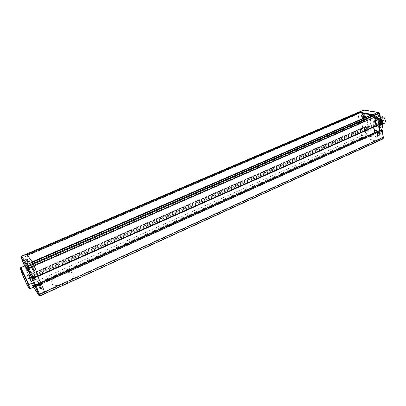 <?xml version="1.0" encoding="UTF-8"?>
<svg xmlns="http://www.w3.org/2000/svg" width="406" height="406" viewBox="0 0 406 406"><rect width="100%" height="100%" fill="white"/><g stroke="black" fill="none" stroke-linecap="round" stroke-linejoin="round"><path stroke-width="0.3" stroke-dasharray="2.03 1.52" d="M363.345 110.224L363.827 110.615L362.984 110.594L362.939 111.975L363.781 111.929L363.827 110.615L364.735 110.417L378.311 112.761L379.387 113.315L380.315 117.796L379.798 119.207L379.326 119.257C377.798 118.268 377.478 117.156 378.362 115.928L378.823 115.877L380.315 117.796L381.112 123.191L380.798 122.15L378.367 121.688L379.691 130.575L382.112 131.072L382.132 130.108L382.528 132.823L382.036 134.178L381.538 134.224C380.041 133.234 379.717 132.143 380.559 130.95L381.051 130.91L382.528 132.823L383.305 137.101M378.169 132.204C379.666 133.193 379.996 134.285 379.163 135.482L378.666 135.523C377.169 134.533 376.844 133.442 377.681 132.249L378.169 132.204M367.445 128.093C368.887 129.062 369.206 130.128 368.404 131.29L367.953 131.326L366.532 129.468L366.999 128.134L367.445 128.093M364.608 129.352C366.05 130.321 366.369 131.392 365.573 132.554L365.121 132.589C363.685 131.615 363.365 130.549 364.162 129.392L364.608 129.352M365.156 113.436C366.623 114.406 366.938 115.492 366.1 116.689L365.669 116.73L364.243 114.873L364.735 113.482L365.156 113.436M362.289 114.675C363.751 115.644 364.07 116.73 363.238 117.928L362.812 117.968C361.35 116.994 361.035 115.908 361.868 114.715L362.289 114.675M375.509 117.334L375.915 117.161C377.438 118.141 377.763 119.257 376.885 120.491L376.418 120.536C374.895 119.542 374.576 118.43 375.454 117.197L375.91 117.151C375.108 118.288 375.403 119.303 376.804 120.217L377.23 120.176C378.032 119.044 377.737 118.024 376.337 117.116L376.545 117.09C377.961 117.37 378.189 118.395 377.23 120.176L376.398 120.394C375.002 119.481 374.708 118.461 375.509 117.334L375.931 117.293C377.331 118.202 377.631 119.222 376.829 120.354M21.513 258.556L22.061 257.988L27.075 255.841L31.495 266.509L365.217 120.678L365.268 119.597L365.106 119.973L360.264 122.079L360.3 123.018L359.406 122.333L358.077 114.061L362.939 111.975L364.238 120.227L365.065 120.917L365.106 119.973L366.628 120.262L367.816 127.88L366.293 127.565L365.948 126.555L365.451 126.494L365.298 126.941L366.354 133.655L367.176 135.538L369.364 136.386L364.573 138.542L362.396 137.685L361.568 135.792L360.487 129.062L360.64 128.616L361.137 128.677L361.482 129.692L362.994 130.016L361.782 122.379L360.264 122.079L360.229 123.023L359.406 122.333L358.077 114.061L358.29 112.345M378.067 141.176L376.941 141.369L381.802 139.151L380.62 138.888L381.006 138.147C377.042 136.573 373.266 135.741 369.688 135.65L369.364 136.386L374.85 137.081L380.62 138.888L375.768 141.105L370.023 139.268L364.573 138.542L65.122 273.471C69.269 272.248 72.045 272.314 73.45 273.674L73.831 274.334C74.232 276.993 71.512 279.78 65.676 282.693C58.652 285.545 53.881 285.875 51.369 283.682C52.724 285.291 55.683 285.814 60.245 285.251L65.914 283.322L70.781 280.434C73.298 278.064 74.318 276.034 73.836 274.354L73.45 273.674C70.091 268.777 48.664 277.78 51.095 283.17L51.369 283.682L51.095 283.17M70.781 280.434L375.768 141.105L376.941 141.369L370.023 139.268L363.456 138.289L38.773 284.383L45.137 293.584L44.833 293.32L39.778 295.629L38.961 295.543M369.688 135.65L368.638 135.416L368.237 136.137L363.456 138.289L362.061 137.243L361.568 135.792L37.103 280.911L39.275 285.124L34.358 287.336L33.515 287.179M367.161 133.472L361.568 135.792L360.487 129.062L360.64 128.616L361.137 128.677L361.482 129.692L362.994 130.016L361.782 122.379L360.264 122.079L31.1 265.473L35.271 275.217L34.008 273.167L37.103 280.911L32.206 283.104L29.075 275.349L34.008 273.167L38.159 283.297L367.176 135.538L367.628 134.853L366.121 126.829L366.425 127.834L368.729 128.306L367.374 119.603L365.065 119.161L365.065 120.11L363.781 111.929M20.97 257.11L21.503 256.49L25.933 267.569L25.37 268.102L24.522 266.001L25.38 268.122L24.984 267.082L25.943 268.508L30.024 278.607L30.313 277.415L368.075 127.86L366.293 127.565L34.611 274.253L35.271 275.217L31.1 265.473L31.429 266.295L31.1 265.473L26.116 267.645L26.451 268.467L31.495 266.509L31.323 266.275L364.715 120.846L365.065 120.11L30.902 265.407L31.323 266.275L26.349 268.442L25.933 267.569L30.902 265.407L26.527 254.344L27.075 255.841L358.077 114.061L358.254 112.366M367.374 119.603L366.628 120.262L26.75 268.589L26.116 267.645L24.984 267.082M375.986 126.124L375.459 126.063L375.098 125.012L373.505 124.698L373.865 127.068L373.505 124.698L36.834 273.674L38.25 276.207L38.088 275.973L375.459 126.063L375.098 125.012L373.505 124.698L378.417 122.521L380.021 122.83L37.535 274.674L36.834 273.674L37.931 276.42L36.834 273.674L31.704 275.948L30.734 275.664M382.112 131.072L381.173 130.63L376.281 132.838L376.255 131.884M35.423 285.113L36.027 286.032L376.281 132.838L374.824 132.529L376.281 132.838L376.195 131.94M364.735 110.417L364.365 110.021M378.311 112.761L378.113 112.396M365.065 120.917L365.222 120.14L365.136 120.907L26.497 268.66L365.065 120.917M365.268 119.597L365.065 119.161M368.075 127.86L368.729 128.306M366.466 127.53L366.425 127.834M380.798 122.15L380.021 122.83L380.128 123.556L380.945 123.16L380.376 123.876L375.829 126.134L33.099 278.496L32.115 278.206M30.024 278.607L28.593 276.004L29.344 275.628L366.395 126.784L365.811 126.454L366.121 126.829L34.008 273.167L33.881 272.746L34.079 273.01L365.948 126.555L366.395 126.784L366.522 127.585M378.367 121.688L378.768 124.886M379.691 130.575L379.788 130.296M31.638 283.591L28.516 275.882L28.943 274.923L365.451 126.494L28.983 274.969L28.516 275.882L29.075 275.349L28.943 274.923L29.136 275.192L28.532 275.907L32.363 285.281L366.841 135.102L367.628 134.853L368.638 135.416M381.665 129.732L381.965 130.072L381.067 129.91L40.803 282.896L41.138 283.728L40.488 282.789L41.138 283.728L40.742 282.713M383.137 136.949L382.807 139.004L381.802 139.151L382.107 138.39L381.006 138.147M382.107 138.39L383.234 138.471M376.601 118.105L376.93 117.877L377.347 118.242L377.108 119.065L376.601 118.105L376.063 118.344L376.93 117.877M376.392 118.116L376.9 119.075L376.57 119.298L376.149 118.933L376.063 118.344M376.149 118.933L376.687 118.699M376.57 119.298L377.108 119.065M376.9 119.075L377.438 118.836M376.809 118.481L377.347 118.242M362.786 117.831C361.452 116.938 361.162 115.943 361.924 114.847L362.309 114.812C363.649 115.7 363.943 116.7 363.182 117.796L362.786 117.831M362.989 115.608L363.299 115.385L363.7 115.735L363.791 116.314L363.482 116.537L362.989 115.608L362.457 115.837L363.299 115.385M362.766 115.614L363.258 116.542L362.949 116.766L362.457 115.837M362.548 116.41L363.081 116.182M362.949 116.766L363.482 116.537M363.258 116.542L363.791 116.314M363.167 115.969L363.7 115.735M365.101 132.457C363.786 131.564 363.492 130.585 364.223 129.524L364.629 129.489C365.948 130.377 366.242 131.356 365.517 132.422L365.101 132.457M365.298 130.245L365.608 130.037L366.095 130.96L365.786 131.168L365.385 130.813L365.298 130.245L364.776 130.478L365.608 130.037M365.08 130.27L365.567 131.194L365.263 131.402L364.862 131.047L364.776 130.478M364.862 131.047L365.385 130.813M365.263 131.402L365.786 131.168M365.567 131.194L366.095 130.96M365.481 130.63L366.004 130.397M378.646 135.386C377.275 134.477 376.971 133.478 377.742 132.381L378.189 132.346C379.564 133.249 379.864 134.249 379.097 135.345L378.646 135.386M378.844 133.117L379.174 132.904L379.676 133.853L379.346 134.066L378.844 133.117L378.311 133.356L379.174 132.904M378.641 133.143L379.143 134.097L378.813 134.305L378.397 133.939L378.311 133.356M378.397 133.939L378.93 133.696M378.813 134.305L379.346 134.066M379.143 134.097L379.676 133.853M379.057 133.513L379.59 133.275M382.569 126.302C382.335 133.787 373.5 131.854 371.114 124.043L370.45 119.699C370.8 116.172 372.388 114.543 375.225 114.796L378.28 116.344L380.671 119.191M380.691 119.318L378.123 116.217L374.961 114.619L372.703 114.847C371.079 115.629 370.186 117.253 370.028 119.719L367.186 120.963C367.339 118.496 368.222 116.872 369.836 116.091L372.084 115.867C375.124 116.664 377.433 119.12 379.016 123.241L381.127 122.302M370.45 119.699L370.028 119.719L370.708 124.134L367.877 125.388L367.186 120.963M379.229 124.678L379.016 123.241M371.114 124.043L370.708 124.134C373.084 129.702 376.159 132.057 379.935 131.204L381.63 129.681M379.569 128.793C379.209 130.641 378.382 131.874 377.088 132.488C373.327 133.33 370.257 130.965 367.877 125.388M379.681 121.83L379.524 121.292L379.681 121.83M379.478 120.46L379.321 119.917L379.478 120.46M378.676 121.638L378.514 121.1L378.676 121.638M379.884 123.201L379.727 122.658L379.884 123.201M380.691 122.023L380.534 121.48L380.691 122.023M379.001 123.013L378.768 122.47L378.493 122.713C377.661 121.12 377.712 119.978 378.646 119.288L379.295 119.222C381.407 120.587 381.858 122.12 380.65 123.82L379.986 123.886L378.869 123.201L381.884 121.734L381.655 121.191L378.625 122.531M383.081 117.557C385.198 118.912 385.649 120.44 384.426 122.14L383.761 122.206C381.65 120.841 381.209 119.313 382.432 117.623L383.081 117.557M380.64 118.983L379.498 118.4C378.433 118.298 377.834 118.907 377.697 120.232L379.311 123.886L380.392 124.429L382.117 123.226M382.229 123.972L381.589 124.515L380.65 124.606L379.473 124.013L377.707 120.029L378.762 118.121L380.554 118.39M385.695 121.084C385.543 122.404 384.929 123.008 383.858 122.886C381.031 122.495 380.107 116.223 382.985 116.872L384.066 117.395M381.807 116.786C380.082 119.171 380.706 121.328 383.68 123.257L384.629 123.165M382.071 122.911L381.193 124.216L380.371 124.297C377.773 122.597 377.22 120.709 378.717 118.618L379.519 118.537L380.666 119.141M378.194 125.261C375.596 123.561 375.042 121.668 376.535 119.577L377.331 119.501C379.935 121.191 380.498 123.084 379.011 125.185L378.194 125.261M378.402 127.342L375.738 126.809L375.058 126.21L373.266 122.82L373.119 121.861L373.962 118.963L374.499 118.593L377.169 119.085L377.859 119.689L379.676 123.119L379.818 124.089L378.945 126.987L378.402 127.342L379.712 126.758L377.047 126.225L375.738 126.809M377.047 126.225L376.367 125.627L375.058 126.21M376.367 125.627L374.576 122.242L373.266 122.82M374.576 122.242L374.428 121.282L373.119 121.861M374.428 121.282L375.276 118.385L373.962 118.963M375.276 118.385L374.499 118.593M375.814 118.014L378.488 118.506L377.169 119.085M378.488 118.506L379.179 119.105L377.859 119.689M379.179 119.105L380.995 122.536L379.676 123.119M380.995 122.536L381.138 123.505L379.818 124.089M381.138 123.505L380.255 126.398L378.945 126.987M380.255 126.398L378.412 127.337M381.838 121.856L381.934 121.389L381.508 121.252L381.757 121.922L378.869 123.201M381.381 121.44L378.493 122.713M378.681 122.48L381.569 121.201L381.965 121.668L381.757 121.922M35.596 279.536L33.962 275.664L35.596 279.536M41.569 288.346L39.884 284.347L41.569 288.346M34.637 270.969L32.927 266.899L34.637 270.969M28.831 262.646L27.172 258.703L28.831 262.646M40.087 295.893L39.26 294.837L38.357 294.665M32.972 286.392L32.394 285.347L33.262 285.494L38.159 283.297L38.773 284.383L33.871 286.59L32.206 283.104L31.627 283.571L32.972 286.392L33.871 286.59L39.26 294.837L60.245 285.251M381.112 123.191L380.747 123.947L380.128 123.556L32.724 277.805L32.384 276.958L37.535 274.674L38.088 275.973L32.942 278.262L32.724 277.805L32.028 278.074M26.451 254.06L26.527 254.344L363.126 110.285M29.049 277.131L29.668 276.44L34.611 274.253L34.079 273.01L29.136 275.192L30.313 277.415L26.75 268.589L25.974 268.584L25.086 267.255M25.446 268.219L26.517 268.681L25.446 268.219M32.779 278.617L31.704 275.948L32.384 276.958L31.587 276.968M35.215 285.961L35.692 285.195L36.027 286.032L35.672 287.123M20.523 267.772L21.777 271.969L21.513 272.294M34.601 286.692C33.668 286.022 31.638 282.145 28.521 275.055L23.873 277.105L21.777 271.969L26.446 269.924C25.466 267.28 25.086 265.864 25.304 265.666M28.521 275.055L26.446 269.924M23.573 277.349L23.873 277.105C26.826 283.83 28.811 287.732 29.826 288.808M40.103 284.667L41.651 288.331L40.103 284.667M39.128 286.474L39.697 287.722L39.128 286.474L40.027 285.981L39.159 286.377M40.027 285.981L40.564 287.326L40.265 286.748L39.397 287.143M40.265 286.748L40.001 286.078M40.564 287.326L39.697 287.722M40.595 287.235L39.722 287.631M40.326 286.565L39.453 286.956M34.16 275.958L35.667 279.516L34.16 275.958M33.226 277.714L33.794 278.82L33.226 277.714L34.094 277.237L33.246 277.613M34.094 277.237L34.617 278.546L34.332 277.993L33.49 278.369M34.332 277.993L34.074 277.339M34.617 278.546L33.774 278.922M34.642 278.445L33.794 278.82M34.378 277.79L33.531 278.166M27.359 258.982L28.887 262.601L27.359 258.982M26.42 260.774L26.974 261.992L26.42 260.774L27.278 260.403L26.436 260.652M27.293 260.282L27.831 261.621L27.547 261.073L26.689 261.444M27.547 261.073L27.278 260.403M27.831 261.621L26.974 261.992M27.847 261.5L26.989 261.875M27.578 260.835L26.72 261.205M33.135 267.199L34.708 270.934L33.135 267.199M32.155 269.046L32.729 270.31L32.155 269.046L33.064 268.544L32.175 268.929M33.064 268.544L33.612 269.919L33.317 269.345L32.429 269.736M33.317 269.345L33.043 268.66M33.612 269.919L32.729 270.31M33.637 269.807L32.749 270.198M33.363 269.117L32.475 269.508M51.1 283.18C50.704 281.662 51.948 279.973 54.835 278.11L39.275 285.124L44.833 293.32L376.941 141.369L377.945 141.232M54.835 278.11C57.809 275.948 61.24 274.4 65.122 273.471M27.451 255.237L32.165 261.84M27.278 255.308L26.994 254.603M26.456 254.049L26.527 254.344L21.503 256.49L21.416 256.206M40.742 282.677L35.632 285.012M32.455 262.565L372.251 115.045L371.17 114.852M372.251 115.045L372.16 114.421M380.747 123.947L375.829 126.134M381.092 129.737L381.173 130.63L379.712 130.331M377.164 119.455C376.144 118.628 376.042 117.973 376.869 117.486C377.895 118.313 377.991 118.973 377.164 119.455M362.71 114.639L362.325 114.675C361.558 115.771 361.847 116.766 363.187 117.659L363.578 117.623C364.339 116.527 364.05 115.532 362.71 114.639M363.537 116.923C362.563 116.121 362.462 115.482 363.238 114.999C364.218 115.801 364.319 116.441 363.537 116.923M365.024 129.311L364.613 129.347C363.883 130.412 364.177 131.387 365.491 132.28L365.907 132.244C366.638 131.179 366.344 130.204 365.024 129.311M365.842 131.549C364.872 130.732 364.776 130.103 365.547 129.661C366.522 130.473 366.618 131.102 365.842 131.549M378.59 132.163L378.143 132.204C377.372 133.295 377.671 134.295 379.047 135.203L379.498 135.168C380.265 134.071 379.965 133.072 378.59 132.163M379.407 134.452C378.387 133.615 378.29 132.97 379.118 132.518C380.133 133.361 380.229 134.005 379.407 134.452M382.35 120.232L382.67 120.536L382.513 119.993L382.35 120.232M382.153 118.862L382.472 119.166L382.315 118.623L382.153 118.862M381.341 120.044L381.66 120.343L381.503 119.806L381.341 120.044M382.553 121.597L382.873 121.901L382.716 121.364L382.553 121.597M383.365 120.42L383.685 120.724L383.528 120.181L383.365 120.42M32.942 286.321L33.393 287.017M34.048 284.098L30.531 275.364M40.854 288.478L39.306 284.814L40.854 288.478M38.976 285.931L39.874 288.169L38.976 285.931M34.901 279.663L33.399 276.11L34.901 279.663M33.074 277.176L33.947 279.358L33.074 277.176M28.121 262.763L26.598 259.15L28.121 262.763M26.253 260.21L27.151 262.438L26.253 260.21M33.911 271.096L32.338 267.366L33.911 271.096M31.993 268.473L32.911 270.766L31.993 268.473M379.163 135.482L382.036 134.178M365.573 132.554L368.404 131.29M363.238 117.928L366.1 116.689M376.885 120.491L379.798 119.207M378.976 124.794L378.58 122.15M381.442 130.615L379.823 130.28M375.454 117.197L378.362 115.928M361.868 114.715L364.735 113.482M364.162 129.392L366.999 128.134M377.681 132.249L380.559 130.95M361.924 114.847L362.913 114.614C364.283 114.898 364.507 115.903 363.578 117.623L363.182 117.796M364.223 129.524L365.243 129.286C366.598 129.681 366.816 130.671 365.907 132.244L365.517 132.422M377.742 132.381L378.808 132.133C380.214 132.539 380.442 133.549 379.498 135.168L379.097 135.345M372.703 114.847L369.836 116.091M379.935 131.204L377.088 132.488M379.757 121.825L382.67 120.536L382.614 119.978L379.524 121.292M379.554 120.45L382.472 119.166L382.416 118.613L379.321 119.917M378.752 121.633L381.66 120.343L381.604 119.795L378.514 121.1M379.96 123.191L382.873 121.901L382.817 121.348L379.727 122.658M380.767 122.013L383.685 120.724L383.629 120.166L380.534 121.48M380.65 123.82L384.426 122.14M380.407 117.4L378.762 118.121M378.717 118.618L376.535 119.577M381.193 124.216L379.011 125.185M382.264 124.216L381.589 124.515M378.646 119.288L382.432 117.623M35.738 279.683L31.15 281.728M41.727 288.504L37.002 290.65M34.784 271.112L29.978 273.228M28.958 262.773L24.299 264.793M29.988 278.526L25.954 268.544M33.454 287.133L32.998 286.428M27.172 258.703L22.503 260.708M32.927 266.899L28.115 269.005M39.884 284.347L35.149 286.479M33.962 275.664L29.369 277.699M41.651 288.331L41.001 288.625L39.94 288.296C38.814 286.722 38.6 285.56 39.306 284.814L39.961 284.52M35.667 279.516L35.033 279.795L34.013 279.48C32.916 277.937 32.713 276.816 33.399 276.11L34.033 275.831M28.887 262.601L28.242 262.88L27.227 262.57C26.101 260.992 25.893 259.85 26.598 259.15L27.243 258.871M34.708 270.934L34.043 271.228L32.987 270.903C31.825 269.269 31.612 268.092 32.338 267.366L33.003 267.077"/><path stroke-width="0.61" d="M358.254 112.366L359.28 112.127L372.875 114.548L374.007 115.137L374.87 117.121L376.154 125.657L375.829 126.134M379.869 114.761L379.529 113.31L378.032 112.371L364.157 110.046L26.451 254.06M378.032 112.371L372.875 114.548L372.16 114.421L32.165 261.84L32.475 262.271L26.71 254.202L21.665 256.353L27.268 264.529L32.475 262.271L33.114 263.372L32.475 262.271L372.875 114.548L374.007 115.137L374.87 117.121L34.231 265.905L33.114 263.372L378.965 112.98L377.834 112.401L364.157 110.046L363.203 110.254L358.331 112.335L359.96 112.249L26.994 254.603L26.456 254.049L21.432 256.201L21.665 256.353L21.219 257.338L20.97 257.11M381.112 123.191L380.026 114.807L374.87 117.121L375.986 126.124L38.301 276.253L34.231 265.905L28.136 268.341L26.771 265.478L27.268 264.529L27.902 265.636L33.114 263.372L38.174 275.811L381.082 123.47L379.321 113.431L28.212 266.285L27.364 266.539L27.902 265.636L33.013 278.105L38.174 275.811L38.301 276.253L33.15 278.546L32.099 278.171L28.115 269.005L29.978 273.228L28.136 268.341M379.788 130.296L40.433 282.703L37.931 276.42L40.488 282.789L35.342 284.992L34.693 285.692L34.048 284.098M373.865 127.068L374.687 132.498L373.865 127.068M376.195 131.94L376.702 131.955L377.199 132.6L378.245 139.537L378.011 141.212L45.157 293.574M378.067 141.176L382.873 138.984L383.234 138.471L382.295 130.209L381.823 129.722L382.295 130.209L383.305 137.126L378.245 139.537L377.199 132.6L41.371 283.85L40.742 282.713M379.529 113.31L378.965 112.98L379.529 113.31M381.665 129.732L376.337 131.879L377.199 132.6L382.102 130.392L381.604 129.753L40.93 282.941L44.558 291.863L41.371 283.85L36.251 286.159L39.473 294.183L44.558 291.863L45.086 293.33L44.558 291.863L378.245 139.537L377.945 141.232M380.671 119.191L381.919 121.866L380.691 119.318M381.63 129.681L382.559 126.479L381.899 121.962L381.127 122.302M381.919 121.866L382.559 126.479L379.686 127.763L379.229 124.678M379.686 127.763L379.569 128.793M382.264 124.216L384.629 123.165L385.69 121.171L383.995 117.339L382.726 116.689L380.407 117.4M380.666 119.141L382.071 122.911M380.554 118.39C382.482 120.1 383.041 121.957 382.229 123.972M382.117 123.226C382.391 121.643 381.899 120.232 380.64 118.983M384.066 117.395L385.695 121.084M39.179 295.751L38.773 295.289L40.016 295.649L39.473 294.183L38.534 294.157L35.149 286.479L37.002 290.65L35.337 286.22L35.733 287.27L34.693 285.692M24.172 264.661L22.503 260.708L24.172 264.661M45.137 293.584L383.041 138.679L45.152 293.589L45.086 293.33L40.016 295.649L40.082 295.908L45.137 293.584L40.082 295.908L39.24 295.807L38.534 294.157M21.416 256.206L21 257.186L21.513 258.556M32.115 278.206L33.013 278.105L33.15 278.546L32.165 278.298M32.059 278.14L30.557 275.42M35.215 285.961L35.652 285.002L40.767 282.703L40.93 282.941L35.809 285.245L36.251 286.159L35.337 286.22L35.627 284.976L376.337 131.879L40.742 282.677M21.513 272.294L20.31 268.275L20.965 268.899L26.167 279.551L28.278 284.733C29.273 287.397 29.618 288.696 29.313 288.625C28.339 287.595 26.431 283.835 23.573 277.349L21.513 272.294M29.333 288.636L29.892 288.813L28.75 284.743L26.603 279.475L21.198 268.417L20.564 267.721L20.32 268.254M20.564 267.721L25.304 265.666L25.964 266.341C27.324 268.473 29.136 272.142 31.404 277.349L26.167 279.551M28.278 284.733L33.52 282.606L31.404 277.349M33.52 282.606L34.601 286.692L29.892 288.813M371.17 114.852L360.056 112.863L359.96 112.249M363.345 110.224L21.422 256.196L20.98 257.145L21.518 258.581M360.056 112.863L27.451 255.237M364.223 110.021L363.126 110.285M380.747 123.947L381.275 123.292L380.909 123.931L375.986 126.124M379.712 130.331L378.768 124.886M376.255 131.884L381.153 129.681L381.823 129.722L381.092 129.737M33.515 287.179L38.296 294.553M35.632 285.012L35.241 286.057L35.698 287.189M32.779 278.617L35.423 285.113M21.533 258.617L24.522 266.001L21.523 258.586M30.541 275.38L31.556 276.892M26.771 265.478L21.219 257.338M379.788 130.275L378.976 124.794M383.234 138.471L383.305 137.126M35.616 290.219L38.342 294.639M32.028 278.074L31.566 276.928M39.24 295.807L40.082 295.908M35.596 290.188L33.495 287.189M358.29 112.345L26.456 254.049"/></g></svg>
